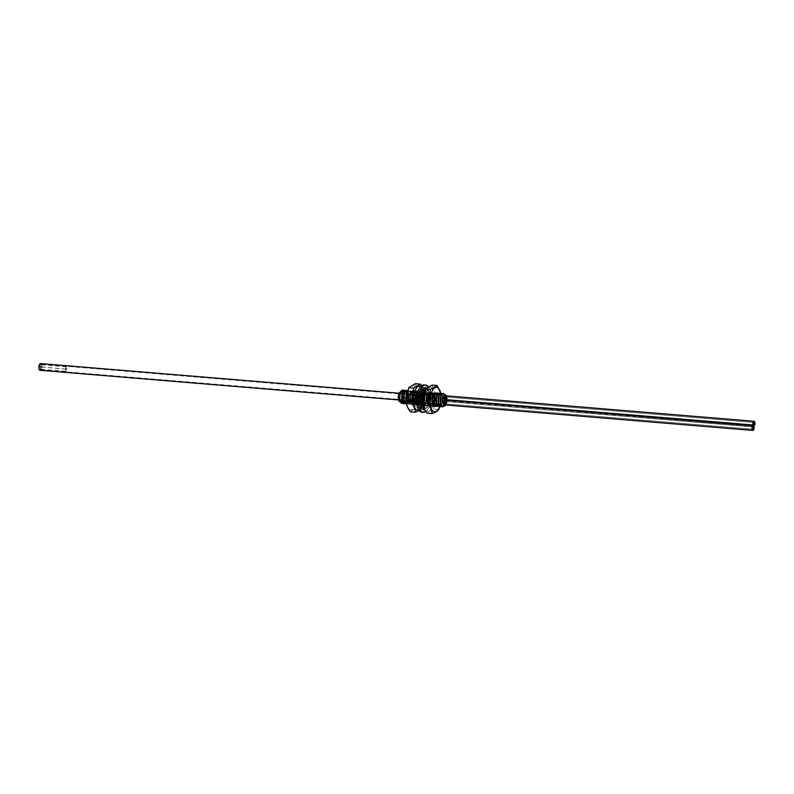 <?xml version="1.0" encoding="UTF-8"?>
<svg xmlns="http://www.w3.org/2000/svg" width="794" height="794" viewBox="0 0 794 794"><rect width="100%" height="100%" fill="white"/><g stroke="black" fill="none" stroke-linecap="round" stroke-linejoin="round"><path stroke-width="0.6" stroke-dasharray="3.97 2.98" d="M446.933 402.786L445.652 405.009A4.943 2.273 94.7 0 0 445.92 404.722A4.943 2.273 94.7 0 0 446.933 402.786L447.379 400.245A4.943 2.273 94.7 0 0 446.615 396.285A4.943 2.273 94.7 0 0 446.248 395.839M445.791 395.799A4.704 2.154 -85.3 0 1 445.92 395.859A2.322 1.062 -85.3 0 1 446.565 398.231A2.322 1.062 -85.3 0 1 445.503 400.394L445.454 400.722A2.322 1.062 -85.3 0 1 445.662 403.352A2.322 1.062 -85.3 0 1 444.511 404.91M445.285 404.98A4.704 2.154 94.7 0 0 447.26 400.444A4.704 2.154 94.7 0 0 445.92 395.859M417.058 402.806A4.704 2.154 94.7 0 1 416.632 402.667A4.704 2.154 -85.3 0 1 415.401 400.365A4.704 2.154 -85.3 0 1 415.798 395.571A4.704 2.154 -85.3 0 1 417.833 393.437A4.704 2.154 -85.3 0 1 418.269 393.576A4.704 2.154 94.7 0 1 419.54 398.777A4.704 2.154 94.7 0 1 417.058 402.806L444.709 405.089M415.59 396.146A3.543 1.628 -85.3 0 0 415.292 399.759A3.543 1.628 -85.3 0 0 416.215 401.496A3.543 1.628 94.7 0 0 416.532 401.595A3.543 1.628 94.7 0 0 418.408 398.568A3.543 1.628 94.7 0 0 417.446 394.648A3.543 1.628 -85.3 0 0 417.118 394.539A3.543 1.628 -85.3 0 0 415.59 396.146L415.798 395.571M400.295 400.255A3.543 1.628 94.7 0 1 399.968 400.156A3.543 1.628 -85.3 0 1 399.005 396.236A3.543 1.628 -85.3 0 1 400.881 393.199A3.543 1.628 -85.3 0 1 401.208 393.298A3.543 1.628 94.7 0 1 402.171 397.218A3.543 1.628 94.7 0 1 400.295 400.255L416.532 401.595M399.938 392.236A4.943 2.273 -85.3 0 1 402.876 396.454L402.459 399.005A4.943 2.273 94.7 0 1 399.729 401.516A4.943 2.273 -85.3 0 1 399.074 400.851M402.647 390.191C404.305 392.018 404.235 394.965 402.459 399.005M401.903 403.402C405.883 405.913 408.702 392.226 405.258 390.549L404.742 390.36M401.923 394.082L403.948 392.315L404.88 394.33L404.474 398.697L399.581 398.29M399.898 393.913L402.856 394.152L402.667 397.734M403.68 390.727L404.761 393.556L404.255 399.342L401.159 402.806M403.292 390.38A6.689 3.067 94.7 0 0 402.717 390.191M421.902 392.226L422.964 394.975L422.418 401.02L418.845 404.95L418.17 404.751C414.041 403.044 416.175 389.278 419.48 391.72L420.939 394.797L420.393 400.851L416.82 404.781L414.686 402.886C413.217 395.978 414.15 392.196 417.455 391.551L418.914 394.628L418.369 400.682L414.796 404.612L414.121 404.414C409.992 402.727 412.136 388.921 415.441 391.382L416.89 394.469L416.344 400.513L412.771 404.444L412.096 404.245C407.977 402.568 410.101 388.762 413.416 391.214L414.865 394.3L414.319 400.345L410.756 404.275L410.071 404.077C405.962 402.399 408.066 388.603 411.391 391.055L412.84 394.132L412.106 400.722C410.974 403.461 409.625 404.523 408.047 403.908L406.121 400.94M406.131 401.188L408.047 403.908M407.332 391.541L409.367 390.886L410.816 393.963L410.27 400.017L406.518 403.918M407.54 390.856L408.791 393.804L408.255 399.848L405.684 403.57M405.714 390.886L406.766 393.626L406.23 399.68L403.66 403.402M421.664 392.435L420.135 395.591L423.093 395.829L422.686 400.196L417.793 399.799L418.11 395.422L421.068 395.66L420.661 400.037L416.364 401.595L415.768 399.63L416.086 395.253L419.043 395.491L418.637 399.868L413.743 399.461L414.061 395.084L417.019 395.333L416.612 399.7L411.719 399.293L412.036 394.916L414.994 395.164L414.587 399.531L409.704 399.124L410.012 394.747L412.969 394.995L412.384 399.868L407.679 398.955L407.997 394.578L410.945 394.826L410.538 399.193L405.655 398.787M405.972 394.419L408.93 394.658L408.523 399.025L403.63 398.628M403.948 394.251L406.905 394.489L406.498 398.866L401.605 398.459M444.451 394.459L445.216 396.802L444.68 402.856L442.099 406.588M440.352 406.588L441.226 406.786C444.987 407.104 446.714 395.094 443.697 393.725L443.181 393.536M438.328 406.419C442.308 408.93 445.116 395.184 441.672 393.556L441.156 393.367M442.139 393.893L443.191 396.653L442.645 402.697L440.084 406.419M440.114 393.725L441.166 396.474L440.63 402.528L438.06 406.25M436.303 406.25C440.303 408.751 443.092 395.005 439.648 393.387L439.132 393.209M438.089 393.566L439.151 396.315L438.606 402.36L436.035 406.081M422.984 404.057L424.165 405.248C428.135 407.769 430.963 394.023 427.509 392.385L425.386 393.159L424.453 395.094L423.996 401.149L426.189 405.416C430.149 407.927 432.988 394.221 429.534 392.554L428.978 392.365L426.477 395.263L426.021 401.317L428.214 405.575C432.204 408.076 435.003 394.37 431.549 392.722L431.003 392.534L428.492 395.432L428.035 401.486L430.239 405.744C434.229 408.235 437.028 394.549 433.574 392.881L430.517 395.591L430.06 401.655L432.264 405.913C435.162 406.2 436.799 403.451 437.176 397.665L435.598 393.05L435.052 392.861L432.541 395.759L432.085 401.824L434.288 406.081L435.033 406.29L434.358 406.091C430.229 404.384 432.373 390.608 435.668 393.06L437.127 396.146L436.581 402.191L433.008 406.121L432.333 405.923C428.194 404.206 430.358 390.43 433.643 392.891L435.102 395.968L434.556 402.022L430.983 405.952L430.308 405.754C426.18 404.067 428.323 390.261 431.628 392.722L433.077 395.809L432.532 401.853L428.959 405.784L428.284 405.585C424.165 403.908 426.289 390.102 429.604 392.554L431.053 395.64L430.507 401.685L426.944 405.615L426.259 405.416C422.15 403.739 424.254 389.943 427.579 392.385L429.028 395.472L428.482 401.526L424.919 405.446L422.954 403.898M434.288 406.081C438.258 408.582 441.077 394.886 437.623 393.219L437.117 393.04M432.264 405.913L433.008 406.121M430.239 405.744L430.983 405.952M426.189 405.416L426.944 405.615M428.214 405.575L428.959 405.784M424.165 405.248L424.919 405.446M424.254 392.216L425.554 392.226L427.003 395.303L426.457 401.357L423.222 405.277M422.14 405.079C426.12 407.6 428.929 393.844 425.485 392.216L424.264 392.167L423.093 405.287M423.927 392.395L424.979 395.134L424.443 401.188L421.872 404.91M421.336 405.089L420.185 404.92C416.066 403.203 418.19 389.457 421.505 391.889M414.686 402.886L416.364 401.595L418.091 404.742C422.08 407.253 424.889 393.536 421.435 391.879L420.889 391.69L418.378 394.588L417.922 400.652L420.115 404.91L420.87 405.119M420.115 404.91C424.105 407.421 426.904 393.675 423.46 392.047L422.11 392.077M418.091 404.742L418.845 404.95M407.977 403.908C411.947 406.429 414.776 392.693 411.322 391.045L410.776 390.856L408.265 393.755L407.808 399.809L410.002 404.077C411.57 404.682 412.93 403.62 414.061 400.881C415.371 396.285 415.133 393.06 413.346 391.214L412.791 391.025L410.29 393.923L409.833 399.978L412.026 404.245C416.016 406.736 418.815 393.04 415.361 391.382L414.815 391.194L412.304 394.092L411.848 400.146L414.051 404.404C418.041 406.895 420.84 393.219 417.386 391.551L416.84 391.363L414.329 394.261L413.873 400.315L416.076 404.573L416.82 404.781M416.076 404.573C420.056 407.064 422.865 393.387 419.411 391.71L416.354 394.419L415.768 399.63M414.051 404.404L414.796 404.612M412.026 404.245L412.771 404.444M410.002 404.077L410.756 404.275M405.952 403.739C409.932 406.26 412.741 392.504 409.297 390.876L407.372 391.402M403.928 403.57C407.918 406.081 410.716 392.335 407.272 390.708L406.756 390.529M447.161 401.516L446.962 402.211L442.099 401.953M442.457 397.248L445.345 397.665L444.938 402.042L440.055 401.635M440.372 397.258L443.33 397.506L442.913 401.873L440.352 404.801L438.03 401.466M444.987 405.734L445.97 395.283M445.553 405.099L447.379 400.245M435.052 392.861L435.668 393.06M433.028 392.702L433.643 392.891M431.003 392.534L431.628 392.722M428.978 392.365L429.604 392.554M421.574 404.612L420.363 402.379M419.976 400.533L419.917 397.744M420.264 395.501L421.693 392.494M422.19 392.077L423.45 392.008M420.403 394.757L420.195 395.491M419.837 397.725L419.907 400.563M420.294 402.369L421.554 404.652M418.865 391.531L419.48 391.72M416.84 391.363L417.455 391.551M414.815 391.194L415.441 391.382M412.791 391.025L413.416 391.214M410.776 390.856L411.391 391.055M438.348 397.089L441.305 397.337L440.898 401.704L436.005 401.307M436.323 396.921L439.281 397.169L438.874 401.536L433.981 401.129M434.298 396.762L437.256 397L436.849 401.367L431.956 400.97L432.273 396.593L435.231 396.831L434.824 401.208L429.931 400.801L430.249 396.424L433.206 396.663L432.799 401.039L427.906 400.633L428.224 396.256L431.182 396.504L430.775 400.871L425.892 400.464L426.199 396.087L429.157 396.335L428.75 400.702L423.867 400.295L424.75 394.707L427.132 396.166L426.725 400.533L421.842 400.136M422.16 395.749L425.118 395.998L424.711 400.365L419.818 399.958L419.728 397.705M402.876 396.454L402.836 394.023L400.861 391.511M423.53 395.273A3.365 1.548 -85.3 0 0 421.912 398.34A3.365 1.548 -85.3 0 0 422.845 401.873A3.365 1.548 94.7 0 0 422.974 401.933A3.365 1.548 94.7 0 0 423.152 401.972A3.365 1.548 94.7 0 0 424.939 399.084A3.365 1.548 94.7 0 0 424.016 395.362A3.365 1.548 -85.3 0 0 423.708 395.263A3.365 1.548 -85.3 0 0 423.53 395.273L425.991 394.836A4 1.836 -85.3 0 1 426.577 394.946A4 1.836 94.7 0 1 427.638 399.61A4 1.836 94.7 0 1 425.336 402.766A4 1.836 94.7 0 1 425.187 402.697A4 1.836 -85.3 0 1 424.065 398.499A4 1.836 -85.3 0 1 425.991 394.836M40.683 363.592A3.365 1.548 -85.3 0 1 40.99 363.682A3.365 1.548 94.7 0 1 41.903 367.414A3.365 1.548 94.7 0 1 40.127 370.302M40.633 364.168A2.789 1.28 -85.3 0 0 39.154 366.55A2.789 1.28 -85.3 0 0 39.918 369.637A2.789 1.28 94.7 0 0 40.176 369.716A2.789 1.28 94.7 0 0 41.645 367.334A2.789 1.28 94.7 0 0 40.891 364.248A2.789 1.28 -85.3 0 0 40.633 364.168L423.659 395.839A2.789 1.28 -85.3 0 1 423.917 395.918A2.789 1.28 94.7 0 1 424.671 399.005A2.789 1.28 94.7 0 1 423.202 401.397A2.789 1.28 94.7 0 1 423.053 401.357L425.415 402.191A3.424 1.568 94.7 0 0 427.38 399.501A3.424 1.568 94.7 0 0 426.477 395.501A3.424 1.568 -85.3 0 0 425.971 395.412A3.424 1.568 -85.3 0 0 424.333 398.538A3.424 1.568 -85.3 0 0 425.286 402.131A3.424 1.568 94.7 0 0 425.415 402.191M423.659 395.839A2.789 1.28 -85.3 0 0 423.51 395.849A2.789 1.28 -85.3 0 0 422.17 398.389A2.789 1.28 -85.3 0 0 422.944 401.307A2.789 1.28 94.7 0 0 423.053 401.357M444.908 401.476A1.161 0.536 94.7 0 0 444.799 401.436A1.161 0.536 94.7 0 0 444.183 402.439A1.161 0.536 94.7 0 0 444.501 403.719A1.161 0.536 94.7 0 0 444.61 403.759A1.161 0.536 94.7 0 0 445.226 402.757A1.161 0.536 94.7 0 0 444.908 401.476A1.161 0.536 -85.3 0 1 445.226 402.757A1.161 0.536 -85.3 0 1 444.61 403.759A1.161 0.536 -85.3 0 1 444.501 403.719A1.161 0.536 -85.3 0 1 444.183 402.439A1.161 0.536 -85.3 0 1 444.799 401.436A1.161 0.536 -85.3 0 1 444.908 401.476M445.305 399.223A1.161 0.536 94.7 0 0 445.414 399.263A1.161 0.536 94.7 0 0 446.029 398.27A1.161 0.536 94.7 0 0 445.712 396.98A1.161 0.536 94.7 0 0 445.603 396.95A1.161 0.536 94.7 0 0 444.997 397.943A1.161 0.536 94.7 0 0 445.305 399.223A1.161 0.536 -85.3 0 1 444.997 397.943A1.161 0.536 -85.3 0 1 445.603 396.95A1.161 0.536 -85.3 0 1 445.712 396.98A1.161 0.536 -85.3 0 1 446.029 398.27A1.161 0.536 -85.3 0 1 445.414 399.263A1.161 0.536 -85.3 0 1 445.305 399.223M41.099 366.103A1.161 0.536 -85.3 0 1 40.504 366.977A1.161 0.536 -85.3 0 1 40.107 365.538A1.161 0.536 -85.3 0 1 40.702 364.664A1.161 0.536 -85.3 0 1 41.099 366.103M66.805 368.227A1.161 0.536 -85.3 0 1 66.21 369.101A1.161 0.536 -85.3 0 1 65.803 367.662A1.161 0.536 -85.3 0 1 66.398 366.788A1.161 0.536 -85.3 0 1 66.805 368.227M39.7 367.791A1.161 0.536 -85.3 0 1 40.296 366.907A1.161 0.536 -85.3 0 1 40.702 368.347A1.161 0.536 -85.3 0 1 40.107 369.22A1.161 0.536 -85.3 0 1 39.7 367.791M65.396 369.915A1.161 0.536 -85.3 0 1 65.991 369.031A1.161 0.536 -85.3 0 1 66.398 370.47A1.161 0.536 -85.3 0 1 65.803 371.354A1.161 0.536 -85.3 0 1 65.396 369.915M424.82 409.545L424.8 409.535A11.076 5.082 94.7 0 0 424.82 409.545L424.77 405.992A7.483 3.434 94.7 0 0 425.753 405.238L426.517 408.185A11.076 5.082 94.7 0 0 427.787 406.181L426.755 403.68A7.483 3.434 94.7 0 0 427.42 401.883L428.929 403.074A11.096 5.092 94.7 0 0 429.296 401.387A11.096 5.092 94.7 0 0 429.504 399.968L427.897 399.461A7.483 3.434 94.7 0 0 427.986 397.308L429.653 396.236A11.096 5.092 94.7 0 0 429.346 393.427L427.738 394.955A7.483 3.434 94.7 0 0 427.232 393.268L428.413 390.37A11.096 5.092 94.7 0 0 427.291 388.643L426.358 391.879A7.483 3.434 94.7 0 0 425.435 391.303L425.763 388.663M423.341 405.764A7.483 3.434 94.7 0 0 424.125 405.109L424.889 408.056A11.076 5.082 94.7 0 0 426.16 406.052L425.137 403.541A7.483 3.434 94.7 0 0 425.802 401.744L427.301 402.915A11.096 5.092 94.7 0 0 427.668 401.248A11.096 5.092 94.7 0 0 427.877 399.839L426.269 399.322A7.483 3.434 94.7 0 0 426.368 397.179L428.026 396.107A11.096 5.092 94.7 0 0 427.718 393.288L426.11 394.817A7.483 3.434 94.7 0 0 425.604 393.139L426.785 390.241A11.096 5.092 94.7 0 0 425.663 388.514L424.73 391.75A7.483 3.434 94.7 0 0 424.472 391.521M428.333 386.757A13.677 6.273 -85.3 0 1 430.408 402.002A13.677 6.273 -85.3 0 1 425.892 411.481M428.929 403.074L427.301 402.915M424.026 384.941A13.677 6.273 -85.3 0 1 428.78 401.863A13.677 6.273 -85.3 0 1 421.763 412.205M419.679 402.32A7.483 3.434 94.7 0 0 420.185 404.007L418.994 406.905A11.076 5.082 94.7 0 0 420.046 408.553L420.631 407.064M419.877 395.372L418.488 394.241A11.076 5.082 94.7 0 0 417.932 397.129L419.52 397.814A7.483 3.434 94.7 0 0 419.421 399.968L417.763 401.039A11.076 5.082 94.7 0 0 418.101 404.007L419.49 402.548M421.445 390.856L420.899 389.09A11.076 5.082 94.7 0 0 419.619 391.105L420.651 393.596A7.483 3.434 94.7 0 0 419.966 395.472M424.214 387.879L424.065 387.561A11.096 5.092 94.7 0 0 423.807 387.522A11.096 5.092 94.7 0 0 422.666 387.7L422.646 391.283A7.483 3.434 94.7 0 0 421.664 392.038M424.264 391.373A7.483 3.434 94.7 0 0 423.807 391.174L424.135 388.514M423.281 408.761L423.142 405.903M423.192 409.406L423.202 409.406A11.076 5.082 94.7 0 1 421.981 409.615A11.076 5.082 94.7 0 1 421.723 409.585L423.202 409.367M420.929 405.913L421.058 405.397A7.483 3.434 94.7 0 0 421.981 405.972L421.574 409.228M420.185 404.007L421.812 404.146M418.994 406.905L420.622 407.034M420.046 408.553L421.674 408.692M421.981 405.972L423.609 406.101M423.381 405.883L424.77 405.992M424.125 405.109L425.753 405.238M424.889 408.056L426.517 408.185M426.16 406.052L427.787 406.181M425.137 403.541L426.755 403.68M425.802 401.744L427.42 401.883M427.877 399.839L429.504 399.968M426.269 399.322L427.897 399.461M426.368 397.179L427.986 397.308M428.026 396.107L429.653 396.236M427.718 393.288L429.346 393.427M426.11 394.817L427.738 394.955M425.604 393.139L427.232 393.268M417.763 401.039L419.391 401.168M419.421 399.968L421.048 400.107M419.52 397.814L421.148 397.953M417.932 397.129L419.56 397.268M420.651 393.596L422.279 393.735M419.619 391.105L421.247 391.243M420.899 389.09L422.517 389.219M422.646 391.283L424.274 391.412M422.666 387.7L424.294 387.829L422.666 387.7M424.065 387.561L425.167 387.651M424.572 391.234L425.435 391.303M424.73 391.75L426.358 391.879M426.785 390.241L428.413 390.37M440.779 393.387A12.188 5.588 -85.3 0 1 439.707 406.558M436.372 393.189A6.501 2.978 -85.3 0 1 436.69 393.328A6.501 2.978 -85.3 0 1 438.03 395.194A6.501 2.978 -85.3 0 1 437.266 404.394A6.501 2.978 -85.3 0 1 434.427 405.913M439.846 406.518L441.275 395.541L440.898 393.367M432.055 385.08L436.204 395.124L433.673 409.168C430.209 410.518 427.976 411.848 427.003 413.168M441.275 395.541L436.204 395.124M430.685 387.244A12.188 5.588 -85.3 0 1 433.812 401.972A12.188 5.588 -85.3 0 1 426.447 410.835A12.188 5.588 -85.3 0 1 423.321 396.107A12.188 5.588 -85.3 0 1 430.685 387.244M427.539 404.732A5.886 2.7 94.7 0 0 431.102 400.454A5.886 2.7 94.7 0 0 429.594 393.348A5.886 2.7 94.7 0 0 426.447 396.017A5.886 2.7 94.7 0 0 425.981 401.675A5.886 2.7 94.7 0 0 427.539 404.732M430.398 392.276A7.037 3.226 -85.3 0 1 432.412 398.965A7.037 3.226 -85.3 0 1 432.353 399.739A7.037 3.226 -85.3 0 1 427.946 405.903A7.037 3.226 -85.3 0 1 426.07 402.24A7.037 3.226 -85.3 0 1 426.626 395.472A7.037 3.226 -85.3 0 1 430.398 392.276M428.78 404.672A5.717 2.62 -85.3 0 1 427.301 401.933A5.717 2.62 -85.3 0 1 427.797 395.988A5.717 2.62 -85.3 0 1 430.775 393.616A5.717 2.62 -85.3 0 1 432.412 399.045A5.717 2.62 -85.3 0 1 432.353 399.67A5.717 2.62 -85.3 0 1 428.78 404.672M431.718 392.385A7.037 3.226 -85.3 0 1 433.752 398.409A7.037 3.226 -85.3 0 1 433.584 400.513A7.037 3.226 -85.3 0 1 429.266 406.012A7.037 3.226 -85.3 0 1 427.44 402.637A7.037 3.226 -85.3 0 1 428.045 395.313A7.037 3.226 -85.3 0 1 431.718 392.385M430.11 404.781A5.717 2.62 -85.3 0 1 428.74 402.518A5.717 2.62 -85.3 0 1 429.306 395.63A5.717 2.62 -85.3 0 1 432.095 393.725A5.717 2.62 -85.3 0 1 433.752 398.608A5.717 2.62 -85.3 0 1 433.613 400.315A5.717 2.62 -85.3 0 1 430.11 404.781M433.087 392.504A7.037 3.226 -85.3 0 1 434.884 395.74A7.037 3.226 -85.3 0 1 434.258 403.332A7.037 3.226 -85.3 0 1 430.636 406.121A7.037 3.226 -85.3 0 1 428.949 403.342A7.037 3.226 -85.3 0 1 429.653 394.856A7.037 3.226 -85.3 0 1 433.087 392.504M431.589 404.9A5.717 2.62 -85.3 0 1 430.507 403.501A5.717 2.62 -85.3 0 1 431.211 394.955A5.717 2.62 -85.3 0 1 433.584 393.844A5.717 2.62 -85.3 0 1 435.033 396.474A5.717 2.62 -85.3 0 1 434.526 402.637A5.717 2.62 -85.3 0 1 431.589 404.9M434.725 392.633A7.037 3.226 -85.3 0 1 436.372 395.263A7.037 3.226 -85.3 0 1 435.648 404.057A7.037 3.226 -85.3 0 1 432.273 406.26A7.037 3.226 -85.3 0 1 430.944 404.533A7.037 3.226 -85.3 0 1 431.807 394.003A7.037 3.226 -85.3 0 1 434.725 392.633M433.286 405.039A5.717 2.62 -85.3 0 1 432.214 403.68A5.717 2.62 -85.3 0 1 432.928 395.065A5.717 2.62 -85.3 0 1 435.281 393.983A5.717 2.62 -85.3 0 1 436.611 396.117A5.717 2.62 -85.3 0 1 436.025 403.253A5.717 2.62 -85.3 0 1 433.286 405.039M436.432 392.772A7.037 3.226 -85.3 0 1 437.891 394.797A7.037 3.226 -85.3 0 1 437.067 404.761A7.037 3.226 -85.3 0 1 433.981 406.399A7.037 3.226 -85.3 0 1 432.661 404.722A7.037 3.226 -85.3 0 1 433.544 394.112A7.037 3.226 -85.3 0 1 436.432 392.772M438.745 409.585L433.673 409.168M413.982 385.864A12.188 5.588 94.7 0 0 406.607 394.727A12.188 5.588 94.7 0 0 409.734 409.456A12.188 5.588 94.7 0 0 417.108 400.593A12.188 5.588 94.7 0 0 413.982 385.864M410.726 403.948A6.501 2.978 94.7 0 0 414.657 399.223A6.501 2.978 94.7 0 0 412.989 391.363A6.501 2.978 94.7 0 0 410.141 392.881A6.501 2.978 94.7 0 0 409.386 402.082A6.501 2.978 94.7 0 0 410.726 403.948M415.341 383.691L419.49 393.745L416.959 407.788C413.495 409.138 411.272 410.468 410.29 411.778M419.073 410.518L422.041 408.205L422.934 405.754M416.959 407.788L422.041 408.205M418.895 410.26A12.188 5.588 94.7 0 0 422.805 405.645M422.954 405.287A12.188 5.588 94.7 0 0 424.115 392.256M423.976 391.581A12.188 5.588 94.7 0 0 420.969 386.44A12.188 5.588 94.7 0 0 420.86 386.38M424.075 391.521L421.525 385.795M419.867 392.544A5.886 2.7 -85.3 0 1 421.435 395.601A5.886 2.7 -85.3 0 1 420.969 401.258A5.886 2.7 -85.3 0 1 417.823 403.938A5.886 2.7 -85.3 0 1 416.314 396.821A5.886 2.7 -85.3 0 1 419.867 392.544M417.019 405A7.037 3.226 94.7 0 0 420.78 401.804A7.037 3.226 94.7 0 0 421.346 395.035A7.037 3.226 94.7 0 0 419.47 391.373A7.037 3.226 94.7 0 0 415.064 397.536A7.037 3.226 94.7 0 0 415.004 398.31A7.037 3.226 94.7 0 0 417.019 405M418.637 392.603A5.717 2.62 94.7 0 0 415.054 397.605A5.717 2.62 94.7 0 0 415.004 398.241A5.717 2.62 94.7 0 0 416.642 403.67A5.717 2.62 94.7 0 0 419.619 401.298A5.717 2.62 94.7 0 0 420.105 395.352A5.717 2.62 94.7 0 0 418.637 392.603M415.699 404.89A7.037 3.226 94.7 0 0 419.371 401.972A7.037 3.226 94.7 0 0 419.976 394.638A7.037 3.226 94.7 0 0 418.15 391.263A7.037 3.226 94.7 0 0 413.833 396.762A7.037 3.226 94.7 0 0 413.654 398.866A7.037 3.226 94.7 0 0 415.699 404.89M417.307 392.494A5.717 2.62 94.7 0 0 413.803 396.96A5.717 2.62 94.7 0 0 413.664 398.667A5.717 2.62 94.7 0 0 415.322 403.551A5.717 2.62 94.7 0 0 418.11 401.645A5.717 2.62 94.7 0 0 418.676 394.757A5.717 2.62 94.7 0 0 417.307 392.494M414.329 404.781A7.037 3.226 94.7 0 0 417.763 402.419A7.037 3.226 94.7 0 0 418.468 393.933A7.037 3.226 94.7 0 0 416.781 391.154A7.037 3.226 94.7 0 0 413.158 393.943A7.037 3.226 94.7 0 0 412.533 401.546A7.037 3.226 94.7 0 0 414.329 404.781M415.828 392.375A5.717 2.62 94.7 0 0 412.89 394.638A5.717 2.62 94.7 0 0 412.384 400.811A5.717 2.62 94.7 0 0 413.833 403.431A5.717 2.62 94.7 0 0 416.205 402.32A5.717 2.62 94.7 0 0 416.91 393.774A5.717 2.62 94.7 0 0 415.828 392.375M412.682 404.642A7.037 3.226 94.7 0 0 415.599 403.273A7.037 3.226 94.7 0 0 416.473 392.742A7.037 3.226 94.7 0 0 415.133 391.015A7.037 3.226 94.7 0 0 411.768 393.228A7.037 3.226 94.7 0 0 411.044 402.022A7.037 3.226 94.7 0 0 412.682 404.642M414.131 392.236A5.717 2.62 94.7 0 0 411.391 394.032A5.717 2.62 94.7 0 0 410.806 401.159A5.717 2.62 94.7 0 0 412.136 403.292A5.717 2.62 94.7 0 0 414.488 402.211A5.717 2.62 94.7 0 0 415.193 393.596A5.717 2.62 94.7 0 0 414.131 392.236M410.984 404.503A7.037 3.226 94.7 0 0 413.873 403.163A7.037 3.226 94.7 0 0 414.746 392.554A7.037 3.226 94.7 0 0 413.436 390.876A7.037 3.226 94.7 0 0 410.349 392.524A7.037 3.226 94.7 0 0 409.525 402.479A7.037 3.226 94.7 0 0 410.984 404.503M419.49 393.745L424.562 394.161M405.258 390.549L403.948 392.315L403.471 390.906M414.061 400.881L412.384 399.868L412.106 400.722M441.226 406.786L440.352 404.801L439.628 406.012M437.176 397.665L435.32 398.102L435.221 397.496M425.386 393.159L424.75 394.707L423.867 393.556M445.454 400.722L753.834 426.219M445.503 400.394L753.893 425.902M426.795 390.737L428.423 390.876M418.994 406.409L420.612 406.538M420.284 408.434L421.545 408.533M424.671 407.987L426.289 408.116M426.15 405.674L427.768 405.803M427.083 403.154L428.71 403.283M427.768 399.581L429.385 399.719M427.897 396.553L429.524 396.692M427.509 393.099L429.137 393.238M417.902 400.583L419.52 400.722M418.031 397.566L419.659 397.695M418.488 394.241L420.115 394.38M418.696 394.082L420.205 394.201M419.639 391.462L421.267 391.601M421.118 389.159L422.477 389.268M422.497 388.087L424.125 388.226M425.505 388.703L427.132 388.842M417.833 393.437L445.484 395.72M415.292 399.759L415.401 400.365M400.881 393.199L417.118 394.539M410.816 393.963L410.945 394.826M410.27 400.017L410.538 399.193M408.791 393.804L408.92 394.658M408.255 399.848L408.513 399.025M406.766 393.626L406.905 394.489M406.23 399.68L406.498 398.866M445.216 396.802L445.345 397.665M444.68 402.856L444.938 402.042M443.191 396.653L443.33 397.506M442.645 402.697L442.913 401.873M431.956 400.97L432.085 401.824M432.273 396.593L432.541 395.759M441.166 396.474L441.305 397.337M440.63 402.528L440.888 401.704M439.151 396.315L439.281 397.169M438.606 402.36L438.874 401.536M437.127 396.146L437.256 397M436.581 402.191L436.849 401.367M435.102 395.968L435.231 396.831M434.556 402.022L434.824 401.208M433.077 395.809L433.206 396.663M432.532 401.853L432.799 401.039M431.053 395.64L431.182 396.504M430.507 401.685L430.775 400.871M429.028 395.472L429.157 396.335M428.482 401.526L428.75 400.702M427.003 395.303L427.132 396.166M426.457 401.357L426.725 400.533M424.979 395.134L425.118 395.998M424.443 401.188L424.711 400.365M422.964 394.975L423.093 395.829M422.418 401.02L422.686 400.196M420.939 394.797L421.068 395.66M420.393 400.851L420.661 400.037M418.914 394.628L419.043 395.491M418.369 400.682L418.637 399.868M416.89 394.469L417.019 395.333M416.344 400.513L416.612 399.7M414.865 394.3L414.994 395.164M414.319 400.345L414.587 399.531M412.84 394.132L412.969 394.995M412.294 400.186L412.562 399.362M416.354 394.419L416.086 395.253M413.743 399.461L413.873 400.315M414.061 395.084L414.329 394.261M411.719 399.293L411.848 400.146M412.036 394.916L412.304 394.092M409.704 399.124L409.833 399.978M410.012 394.747L410.29 393.923M419.818 399.958L419.947 400.811M417.793 399.799L417.922 400.652M418.11 395.422L418.378 394.588M426.477 395.263L426.199 396.087M426.021 401.317L425.892 400.464M428.492 395.432L428.224 396.256M428.035 401.486L427.906 400.633M430.517 395.591L430.249 396.424M430.06 401.655L429.931 400.801M423.867 400.295L423.996 401.149M424.185 395.918L424.453 395.094M408.265 393.755L407.997 394.578M407.808 399.809L407.679 398.955M404.88 394.33L404.761 393.556M404.474 398.697L404.255 399.342M422.974 401.933L425.336 402.766M399.203 393.238L423.708 395.263M398.657 399.948L423.152 401.972M40.176 369.716L423.202 401.397M423.51 395.849L425.971 395.412M753.178 426.944L444.799 401.436L753.178 426.944M752.99 429.256L444.61 403.759L752.99 429.256M753.804 424.76L445.414 399.263L753.804 424.76M753.992 422.448L445.603 396.95L753.992 422.448M66.21 369.101L40.504 366.977M66.398 366.788L40.702 364.664M65.991 369.031L40.296 366.907M65.803 371.354L40.107 369.22M421.753 408.761L420.135 408.622M423.599 409.754L421.981 409.615M426.408 408.285L424.78 408.146M428.76 403.312L427.132 403.183M429.226 393.189L427.599 393.06M419.818 404.225L418.19 404.086M420.264 394.181L418.637 394.052M422.636 389.129L421.009 388.991M425.425 387.661L423.807 387.522M425.723 387.69L424.095 387.551M425.981 401.675L426.07 402.24M426.447 396.017L426.626 395.472M427.301 401.933L427.44 402.637M427.797 395.988L428.045 395.313M428.74 402.518L428.949 403.342M429.306 395.63L429.653 394.856M435.033 396.474L434.884 395.74M434.526 402.637L434.258 403.332M430.507 403.501L430.944 404.533M431.211 394.955L431.807 394.003M436.611 396.117L436.372 395.263M436.025 403.253L435.648 404.057M432.214 403.68L432.661 404.722M432.928 395.065L433.544 394.112M421.435 395.601L421.346 395.035M420.969 401.258L420.78 401.804M420.105 395.352L419.976 394.638M419.619 401.298L419.371 401.972M418.676 394.757L418.468 393.933M418.11 401.645L417.763 402.419M412.384 400.811L412.533 401.546M412.89 394.638L413.158 393.943M416.91 393.774L416.473 392.742M416.205 402.32L415.599 403.273M410.806 401.159L411.044 402.022M411.391 394.032L411.768 393.228M415.193 393.596L414.746 392.554M414.488 402.211L413.873 403.163"/><path stroke-width="1.19" d="M446.248 395.839A4.943 2.273 94.7 0 0 445.96 395.62A4.943 2.273 94.7 0 0 442.804 400.722A4.943 2.273 94.7 0 0 445.623 405L442.119 402.121L442.526 397.03L445.226 394.549L446.337 395.839M445.285 404.98A4.704 2.154 94.7 0 1 444.709 405.089A4.704 2.154 94.7 0 1 444.283 404.96A4.704 2.154 -85.3 0 1 443.002 399.749A4.704 2.154 -85.3 0 1 445.484 395.72A4.704 2.154 -85.3 0 1 445.791 395.799M400.861 391.511L400.107 392.038L399.62 401.704L399.074 400.851A4.943 2.273 -85.3 0 1 399.769 392.405A4.943 2.273 -85.3 0 1 399.938 392.236M402.717 390.191A6.689 3.067 94.7 0 0 402.677 390.191L400.166 393.08L399.71 399.144L401.903 403.402L402.657 403.61L401.982 403.412C397.854 401.704 399.987 387.938 403.292 390.38L403.68 390.727M399.71 399.144L400.166 393.08M401.159 402.806L399.62 401.704M402.677 390.191A6.689 3.067 94.7 0 0 402.647 390.191L403.471 390.906M406.121 400.94L407.332 391.541M406.518 403.918L406.022 403.749C401.893 402.022 404.037 388.286 407.342 390.717L407.54 390.856M406.756 390.529L407.342 390.717M405.684 403.57L403.997 403.58C399.878 401.863 402.002 388.117 405.317 390.549L405.714 390.886M404.742 390.36L405.317 390.549M403.66 403.402L402.657 403.61M405.784 399.64L406.24 393.586L406.131 401.188M403.759 399.471L404.215 393.417L403.759 399.471L406.518 403.928M401.734 399.313L402.191 393.248L401.734 399.313L404.642 403.769M440.184 402.489L440.64 396.434L440.184 402.489L442.516 406.816A6.689 3.067 -85.3 0 1 441.901 406.369C438.377 403.521 440.759 391.442 443.767 393.725L444.451 394.459M442.099 406.588L440.422 406.588C436.293 404.861 438.437 391.114 441.742 393.556L442.139 393.893M440.352 406.588L441.226 406.786L440.352 406.588L438.159 402.32L438.616 396.266L438.159 402.32M440.084 406.419L438.397 406.419C434.278 404.692 436.412 390.966 439.717 393.397L440.114 393.725M439.628 406.012L438.397 406.419M439.132 393.209L436.591 396.097L436.134 402.151L438.328 406.419L439.082 406.617M438.06 406.25L436.372 406.25C432.254 404.543 434.378 390.797 437.692 393.228L438.089 393.566M437.692 393.228L437.077 393.03L434.566 395.938L434.11 401.982L436.303 406.25L437.057 406.449M436.035 406.081L434.963 406.28M423.222 405.277L421.574 404.612M421.554 404.652L422.855 405.277M421.872 404.91L421.336 405.089M442.099 401.953L442.457 397.248M440.64 396.434L443.151 393.536L443.767 393.725M442.516 406.816L444.987 405.734M441.901 406.369L445.553 405.099M441.156 393.367L441.742 393.556M441.127 393.367L438.616 396.266M439.102 393.199L439.717 393.397M422.954 403.898L423.43 393L424.254 392.216M424.075 391.521L422.428 394.926L421.971 400.98L422.984 404.057M420.363 402.379L419.976 400.533M419.917 397.744L420.264 395.501M421.693 392.494L422.19 392.077M420.195 395.491L419.837 397.725M419.907 400.563L420.294 402.369M415.897 400.484L416.671 403.104M404.702 390.36L402.191 393.248M407.372 391.402L406.24 393.586M406.727 390.519L404.215 393.417M436.134 402.151L436.591 396.097M434.11 401.982L434.566 395.938M421.971 400.98L422.428 394.926M419.728 397.705L420.403 394.757M398.657 399.948L40.127 370.302A3.365 1.548 94.7 0 1 39.819 370.203A3.365 1.548 -85.3 0 1 38.896 366.471A3.365 1.548 -85.3 0 1 40.683 363.592L399.203 393.238M753.288 426.974A1.161 0.536 94.7 0 0 753.178 426.944A1.161 0.536 94.7 0 0 752.573 427.936A1.161 0.536 94.7 0 0 752.881 429.217A1.161 0.536 94.7 0 0 752.99 429.256A1.161 0.536 94.7 0 0 753.605 428.264A1.161 0.536 94.7 0 0 753.288 426.974A1.161 0.536 -85.3 0 1 753.605 428.264A1.161 0.536 -85.3 0 1 752.99 429.256A1.161 0.536 -85.3 0 1 752.881 429.217A1.161 0.536 -85.3 0 1 752.573 427.936A1.161 0.536 -85.3 0 1 753.178 426.944A1.161 0.536 -85.3 0 1 753.288 426.974M753.089 425.802L753.149 425.485A2.322 1.062 -85.3 0 1 752.93 422.855A2.322 1.062 -85.3 0 1 754.092 421.286A2.322 1.062 -85.3 0 1 754.3 421.356A2.322 1.062 -85.3 0 1 754.955 423.728A2.322 1.062 -85.3 0 1 753.893 425.902L753.834 426.219A2.322 1.062 -85.3 0 1 754.052 428.849A2.322 1.062 -85.3 0 1 752.901 430.408A2.322 1.062 -85.3 0 1 752.017 428.214A2.322 1.062 -85.3 0 1 753.089 425.802L444.769 399.987A2.322 1.062 -85.3 0 1 444.551 397.347A2.322 1.062 -85.3 0 1 445.702 395.789A2.322 1.062 -85.3 0 1 445.92 395.859M753.695 424.73A1.161 0.536 94.7 0 0 753.804 424.76A1.161 0.536 94.7 0 0 754.409 423.768A1.161 0.536 94.7 0 0 754.101 422.477A1.161 0.536 94.7 0 0 753.992 422.448A1.161 0.536 94.7 0 0 753.377 423.44A1.161 0.536 94.7 0 0 753.695 424.73A1.161 0.536 -85.3 0 1 753.377 423.44A1.161 0.536 -85.3 0 1 753.992 422.448A1.161 0.536 -85.3 0 1 754.101 422.477A1.161 0.536 -85.3 0 1 754.409 423.768A1.161 0.536 -85.3 0 1 753.804 424.76A1.161 0.536 -85.3 0 1 753.695 424.73M752.901 430.408L444.511 404.91A2.322 1.062 -85.3 0 1 443.628 402.717A2.322 1.062 -85.3 0 1 444.709 400.305M425.892 411.481A13.677 6.273 -85.3 0 1 423.391 412.334A13.677 6.273 -85.3 0 1 418.627 395.412A13.677 6.273 -85.3 0 1 425.644 385.08A13.677 6.273 -85.3 0 1 428.333 386.757M425.763 388.663L425.683 387.69A11.096 5.092 94.7 0 0 425.425 387.661A11.096 5.092 94.7 0 0 424.294 387.829L424.274 391.412A7.483 3.434 94.7 0 0 423.291 392.167L422.517 389.219A11.076 5.082 94.7 0 0 421.247 391.243L422.279 393.735A7.483 3.434 94.7 0 0 421.594 395.611L420.115 394.38A11.076 5.082 94.7 0 0 419.56 397.268L421.148 397.953A7.483 3.434 94.7 0 0 421.048 400.107L419.391 401.168A11.076 5.082 94.7 0 0 419.728 404.136L421.306 402.459A7.483 3.434 94.7 0 0 421.812 404.146L420.622 407.034A11.076 5.082 94.7 0 0 421.674 408.692L422.686 405.526A7.483 3.434 94.7 0 0 423.42 406.042M423.559 406.508L423.341 409.714A11.076 5.082 94.7 0 0 423.599 409.754A11.076 5.082 94.7 0 0 424.8 409.545L423.202 409.406L423.281 408.761M423.391 412.334L421.763 412.205A13.677 6.273 -85.3 0 1 417.009 395.273A13.677 6.273 -85.3 0 1 424.026 384.941L425.644 385.08M419.49 402.548L421.306 402.459M421.594 395.611L419.877 395.372M423.291 392.167L421.664 392.038L421.445 390.856M424.135 388.514L424.214 387.879M420.631 407.064L420.929 405.913M421.187 405.406L422.686 405.526M425.167 387.651L425.683 387.69M440.898 393.367L437.127 385.497L430.447 389.487L427.926 403.531C430.487 407.233 431.867 410.587 432.075 413.585C435.539 412.235 437.762 410.905 438.745 409.585L439.846 406.518M439.707 406.558A12.188 5.588 -85.3 0 1 433.435 411.411A12.188 5.588 -85.3 0 1 430.308 396.682A12.188 5.588 -85.3 0 1 437.683 387.819A12.188 5.588 -85.3 0 1 440.779 393.387M434.427 405.913A6.501 2.978 -85.3 0 1 432.7 398.399A6.501 2.978 -85.3 0 1 436.372 393.189M437.127 385.497L432.055 385.08L425.376 389.07L422.855 403.114C423.053 406.111 424.443 409.466 427.003 413.168L432.075 413.585M430.447 389.487L425.376 389.07M427.926 403.531L422.855 403.114M415.361 412.205L410.29 411.778C407.729 408.076 406.349 404.732 406.141 401.734L408.672 387.69L415.341 383.691L420.413 384.117L413.743 388.107L411.213 402.151C413.773 405.853 415.153 409.208 415.361 412.205L419.073 410.518M420.86 386.38A12.188 5.588 94.7 0 0 413.575 395.422A12.188 5.588 94.7 0 0 416.721 410.032A12.188 5.588 94.7 0 0 418.895 410.26M424.115 392.256A12.188 5.588 94.7 0 0 423.976 391.581M421.525 385.795L420.413 384.117M406.141 401.734L411.213 402.151M408.672 387.69L413.743 388.107M423.867 393.556L423.43 393M444.769 399.987L753.149 425.485M423.291 409.059L424.611 409.168M424.214 387.909L425.832 388.038M445.236 405.486L444.779 405.992M419.818 399.958L419.947 400.811M754.092 421.286L445.702 395.789"/></g></svg>

